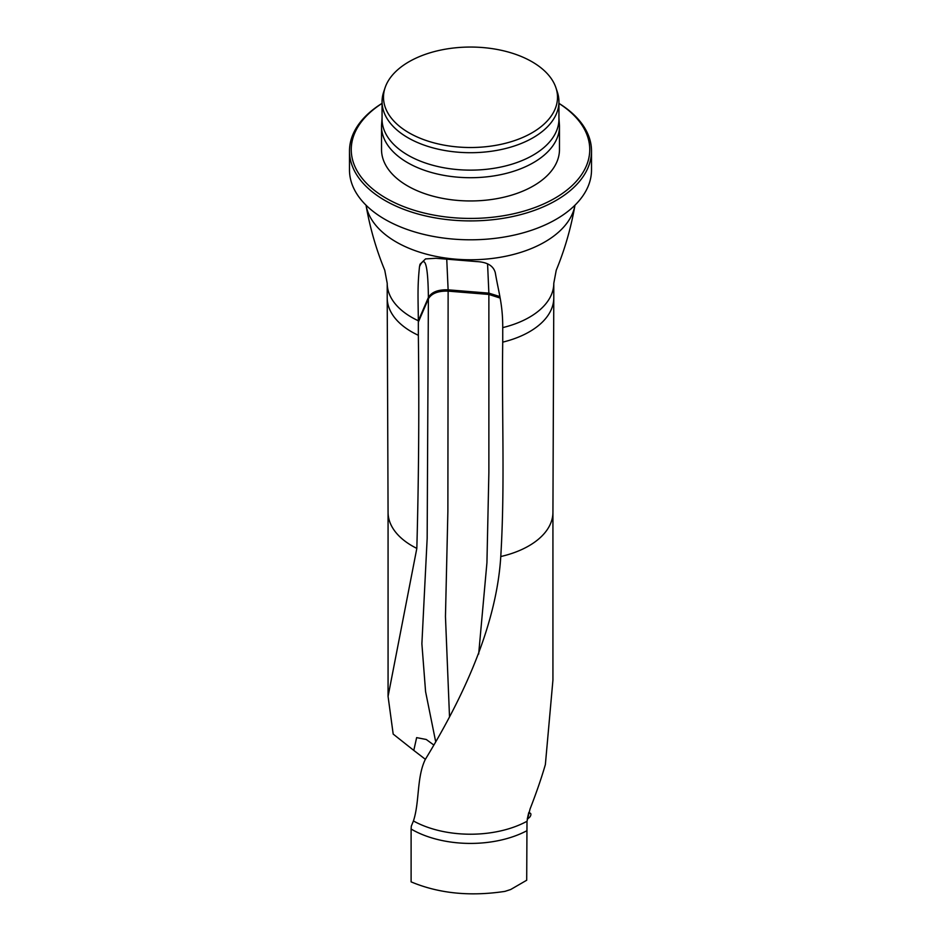 <?xml version="1.0" encoding="UTF-8"?>
<svg xmlns="http://www.w3.org/2000/svg" width="941" height="941" viewBox="0 0 941 941"><rect width="100%" height="100%" fill="white"/><g stroke="black" fill="none" stroke-linecap="round" stroke-linejoin="round"><path stroke-width="1.41" d="M435.53 740.99L425.579 691.635L421.886 643.75L427.167 538.311L428.39 297.509C428.026 264.75 425.061 254.435 419.51 266.597C417.381 286.605 418.098 297.309 418.345 320.763L418.345 335.29C419.263 407.041 418.757 478.075 416.828 548.391L388.068 696.387L393.185 734.086L413.781 750.4L416.64 737.626L426.261 739.485L433.425 744.731M449.492 716.313L445.458 616.543L447.881 511.363L448.128 289.828C438.153 289.487 431.578 292.051 428.39 297.509L418.345 320.763A83.29 48.085 0 0 1 387.21 283.276L384.763 270.267C376.2 249.483 369.954 227.781 366.025 205.173A104.992 60.624 0 0 0 470.5 259.763A104.992 60.624 0 0 0 574.975 205.197C571.046 227.781 564.8 249.483 556.237 270.267L553.79 283.276L553.79 297.803A83.29 48.085 0 0 1 553.79 297.909A83.29 48.085 0 0 1 502.729 342.136C501.635 413.699 505.117 484.262 500.777 556.531C496.166 631.764 457.267 706.914 425.238 759.552C416.616 777.301 419.639 802.261 413.428 820.964A82.432 47.591 0 0 0 526.995 821.281L526.701 880.235L510.657 889.527L504.917 891.386C470.018 896.644 438.741 893.468 411.111 881.87L411.111 829.045L411.299 826.186L413.428 820.964M419.51 266.597L420.027 264.233L425.544 258.916L435.859 258.281L476.593 261.586C487.215 262.069 493.449 265.785 495.295 272.737C498.777 293.216 502.776 304.19 502.729 327.609L502.729 342.136M425.367 759.305L413.781 750.4M552.932 512.327L552.932 680.084L545.368 764.562C541.51 777.925 536.394 792.745 530.054 809.025L526.995 821.281M411.111 829.045A83.29 48.085 0 0 0 526.972 830.68M408.982 132.799A87.007 50.238 0 0 0 511.292 141.656A87.007 50.238 0 0 0 555.931 87.76A87.007 50.238 0 0 0 470.5 47.05A87.007 50.238 0 0 0 385.069 87.76A87.007 50.238 0 0 0 408.982 132.799M385.069 87.76L383.669 91.971A88.442 51.061 0 0 0 382.058 101.64A88.442 51.061 0 0 0 407.971 137.751A88.442 51.061 0 0 0 504.341 148.819A88.442 51.061 0 0 0 558.942 101.64A88.442 51.061 0 0 0 557.331 91.971L555.931 87.76M382.058 101.64L382.058 119.084A88.442 51.061 0 0 0 407.971 155.183A88.442 51.061 0 0 0 504.341 166.251A88.442 51.061 0 0 0 558.942 119.084L558.942 101.64M382.058 117.99L381.611 124.165A88.972 51.367 0 0 0 381.528 126.341A88.972 51.367 0 0 0 407.582 162.664A88.972 51.367 0 0 0 504.552 173.803A88.972 51.367 0 0 0 559.472 126.341A88.972 51.367 0 0 0 559.389 124.165L558.942 117.99M381.528 126.341L381.528 149.595A88.972 51.367 0 0 0 407.582 185.918A88.972 51.367 0 0 0 504.552 197.045A88.972 51.367 0 0 0 559.472 149.595L559.472 126.341M382.058 103.416A119.236 68.834 0 0 0 386.186 198.269A119.236 68.834 0 0 0 552.661 199.48A119.236 68.834 0 0 0 558.942 103.416M382.058 103.357A121.013 69.869 0 0 0 349.487 151.042A121.013 69.869 0 0 0 384.928 200.445A121.013 69.869 0 0 0 516.809 215.595A121.013 69.869 0 0 0 591.513 151.042A121.013 69.869 0 0 0 558.942 103.357M349.487 151.042L349.487 169.933A121.013 69.869 0 0 0 384.928 219.335A121.013 69.869 0 0 0 516.809 234.485A121.013 69.869 0 0 0 591.513 169.933L591.513 151.042M478.663 654.054L486.932 562.718L488.873 472.617L488.873 293.133L487.567 263.821M529.113 817.717L527.242 819.176L528.583 813.271A4.987 2.658 123.2 0 0 529.607 813.247A2.847 1.517 -56.8 0 1 530.453 813.342A2.847 1.517 -56.8 0 1 530.748 815.318A2.847 1.517 -56.8 0 1 529.113 817.717M388.068 512.269A82.432 47.591 0 0 0 388.068 512.375A82.432 47.591 0 0 0 416.828 548.391M387.21 283.276L387.21 297.803A83.29 48.085 0 0 0 387.21 297.909A83.29 48.085 0 0 0 418.345 335.29M502.729 327.609A83.29 48.085 0 0 0 553.79 283.276M500.777 556.531A82.432 47.591 0 0 0 552.932 512.375A82.432 47.591 0 0 0 552.932 512.269M418.345 322.069L428.39 298.815C431.59 293.369 438.177 290.804 448.128 291.134L488.873 294.439L500.094 298.05M499.836 296.568L488.873 293.133L448.128 289.828L446.775 259.963M528.76 812.683L529.607 813.247M388.068 512.327L388.068 696.387M388.068 512.375L387.21 297.909M552.932 512.375L553.79 297.909M528.877 812.318L530.453 813.342"/></g></svg>
